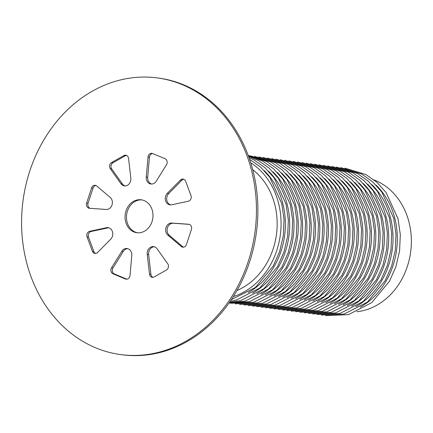 <?xml version="1.0" encoding="UTF-8"?>
<svg xmlns="http://www.w3.org/2000/svg" width="433" height="433" viewBox="0 0 433 433"><rect width="100%" height="100%" fill="white"/><g stroke="black" fill="none" stroke-linecap="round" stroke-linejoin="round"><path stroke-width="0.65" d="M141.883 199.9A16.611 13.932 -82.6 0 0 134.912 201.545A16.611 13.932 -82.6 0 0 126.544 218.854A16.611 13.932 -82.6 0 0 137.591 232.802M133.478 201.356A16.611 13.932 97.4 0 1 141.169 199.786A16.611 13.932 97.4 0 1 152.833 218.059A16.611 13.932 97.4 0 1 136.866 232.727A16.611 13.932 97.4 0 1 125.148 219.093A16.611 13.932 97.4 0 1 133.478 201.356M189.308 224.375L173.265 223.244A6.647 5.575 -82.6 0 0 167.484 227.693A6.647 5.575 -82.6 0 0 169.292 235.308L182.726 246.702A3.989 3.345 -82.6 0 0 183.538 247.2M181.292 246.518L167.858 235.119A6.647 5.575 97.4 0 1 166.05 227.509A6.647 5.575 97.4 0 1 171.831 223.055L188.626 224.24A3.989 3.345 97.4 0 1 188.793 224.256A3.989 3.345 97.4 0 1 191.397 229.506L186.444 244.542A3.989 3.345 97.4 0 1 182.807 247.2A3.989 3.345 97.4 0 1 181.292 246.518L182.726 246.702M127.8 248.661A6.647 5.575 -82.6 0 0 123.216 251.513L112.981 267.973A3.989 3.345 -82.6 0 0 114.409 273.992L126.885 279.188A3.989 3.345 -82.6 0 0 126.901 279.193M111.541 267.783L121.776 251.329A6.647 5.575 97.4 0 1 127.086 248.515A6.647 5.575 97.4 0 1 131.789 255.492L130.024 275.475A3.989 3.345 97.4 0 1 126.171 279.193A3.989 3.345 97.4 0 1 125.451 278.998L112.975 273.808A3.989 3.345 97.4 0 1 111.541 267.783L112.981 267.973M96.748 186.001L110.182 197.394A6.647 5.575 97.4 0 1 111.99 205.009A6.647 5.575 97.4 0 1 106.209 209.458L89.414 208.273A3.989 3.345 97.4 0 1 89.247 208.257A3.989 3.345 97.4 0 1 86.643 203.007L91.596 187.971A3.989 3.345 97.4 0 1 95.233 185.313A3.989 3.345 97.4 0 1 96.748 186.001M95.937 185.503A3.989 3.345 -82.6 0 0 93.03 188.16L88.078 203.196A3.989 3.345 -82.6 0 0 90.167 208.327M166.494 164.729L156.259 181.189A6.647 5.575 97.4 0 1 150.949 184.003A6.647 5.575 97.4 0 1 146.251 177.021L148.016 157.038A3.989 3.345 97.4 0 1 151.869 153.32A3.989 3.345 97.4 0 1 152.589 153.515L165.065 158.711A3.989 3.345 97.4 0 1 166.494 164.729M152.573 153.509A3.989 3.345 -82.6 0 0 149.45 157.228L147.685 177.211A6.647 5.575 -82.6 0 0 151.674 184.041M128.558 158.429L130.82 178.12A6.647 5.575 97.4 0 1 124.417 185.892A6.647 5.575 97.4 0 1 120.931 183.706L110.301 168.74A3.989 3.345 97.4 0 1 111.579 162.521L123.903 155.561A3.989 3.345 97.4 0 1 125.749 155.187A3.989 3.345 97.4 0 1 128.558 158.429M126.452 155.371A3.989 3.345 -82.6 0 0 125.337 155.75L113.013 162.711A3.989 3.345 -82.6 0 0 111.736 168.93L122.366 183.895A6.647 5.575 -82.6 0 0 125.142 185.93M108.759 227.801A6.647 5.575 -82.6 0 0 107.871 227.904L91.136 231.482A3.989 3.345 -82.6 0 0 88.505 237.138L93.826 251.438A3.989 3.345 -82.6 0 0 95.682 253.467M89.701 231.298L106.437 227.72A6.647 5.575 97.4 0 1 108.044 227.65A6.647 5.575 97.4 0 1 112.585 232.229A6.647 5.575 97.4 0 1 110.707 239.195L97.582 252.488A3.989 3.345 97.4 0 1 94.951 253.467A3.989 3.345 97.4 0 1 92.391 251.254L87.071 236.948A3.989 3.345 97.4 0 1 89.701 231.298L91.136 231.482M154.332 246.772A6.647 5.575 -82.6 0 0 148.654 254.582L150.917 274.273A3.989 3.345 -82.6 0 0 153.022 277.331M149.482 274.089L147.22 254.393A6.647 5.575 97.4 0 1 153.623 246.621A6.647 5.575 97.4 0 1 157.109 248.807L167.733 263.773A3.989 3.345 97.4 0 1 166.456 269.992L154.137 276.952A3.989 3.345 97.4 0 1 152.292 277.331A3.989 3.345 97.4 0 1 149.482 274.089L150.917 274.273M188.339 201.221L171.603 204.798A6.647 5.575 97.4 0 1 169.99 204.863A6.647 5.575 97.4 0 1 165.455 200.29A6.647 5.575 97.4 0 1 167.333 193.318L180.458 180.031A3.989 3.345 97.4 0 1 183.083 179.051A3.989 3.345 97.4 0 1 185.649 181.265L190.969 195.564A3.989 3.345 97.4 0 1 188.339 201.221M183.792 179.235A3.989 3.345 -82.6 0 0 181.892 180.215L168.767 193.508A6.647 5.575 -82.6 0 0 166.802 200.062A6.647 5.575 -82.6 0 0 170.716 204.901M157.087 77.891L158.521 78.081A139.54 117.029 97.4 0 1 256.498 231.601A139.54 117.029 97.4 0 1 122.387 354.806L120.948 354.622A139.54 117.029 -82.6 0 0 255.059 231.411A139.54 117.029 -82.6 0 0 157.087 77.891A139.54 117.029 -82.6 0 0 92.473 91.098A139.54 117.029 -82.6 0 0 22.516 240.066A139.54 117.029 -82.6 0 0 120.948 354.622M252.748 169.698A67.775 56.842 97.4 0 1 276.871 230.589A67.775 56.842 97.4 0 1 242.729 287.636A67.775 56.842 97.4 0 1 236.975 290.462M374.123 179.971A67.775 56.842 97.4 0 1 411.35 239.514A67.775 56.842 97.4 0 1 376.937 305.168A67.775 56.842 97.4 0 1 356.922 311.706M167.858 235.119L169.292 235.308M188.626 224.24L188.956 224.283M171.831 223.055L173.265 223.244M121.776 251.329L123.216 251.513M112.975 273.808L114.409 273.992M125.451 278.998L126.885 279.188M91.596 187.971L93.03 188.16M86.643 203.007L88.078 203.196M148.016 157.038L149.45 157.228M146.251 177.021L147.685 177.211M123.903 155.561L125.337 155.75M111.579 162.521L113.013 162.711M110.301 168.74L111.736 168.93M120.931 183.706L122.366 183.895M106.437 227.72L107.871 227.904M87.071 236.948L88.505 237.138M92.391 251.254L93.826 251.438M147.22 254.393L148.654 254.582M180.458 180.031L181.892 180.215M167.333 193.318L168.767 193.508M376.131 185.178A72.425 60.744 97.4 0 1 360.202 307.186M250.767 162.813A72.425 60.744 97.4 0 1 280.351 234.713A72.425 60.744 97.4 0 1 233.295 296.605M264.173 170.553A72.425 60.744 97.4 0 1 248.239 292.567M268.482 171.116A72.425 60.744 97.4 0 1 252.547 293.13M272.785 171.679A72.425 60.744 97.4 0 1 256.85 293.693M277.093 172.242A72.425 60.744 97.4 0 1 261.159 294.256M281.396 172.805A72.425 60.744 97.4 0 1 265.461 294.819M285.704 173.368A72.425 60.744 97.4 0 1 269.77 295.376M290.013 173.931A72.425 60.744 97.4 0 1 274.078 295.939M294.316 174.494A72.425 60.744 97.4 0 1 278.381 296.502M298.624 175.056A72.425 60.744 97.4 0 1 282.689 297.065M302.927 175.614A72.425 60.744 97.4 0 1 286.992 297.628M307.235 176.177A72.425 60.744 97.4 0 1 291.301 298.191M311.543 176.74A72.425 60.744 97.4 0 1 295.609 298.754M315.846 177.303A72.425 60.744 97.4 0 1 299.912 299.317M320.155 177.866A72.425 60.744 97.4 0 1 304.22 299.88M324.458 178.428A72.425 60.744 97.4 0 1 308.523 300.437M328.766 178.991A72.425 60.744 97.4 0 1 312.832 301M333.069 179.554A72.425 60.744 97.4 0 1 317.14 301.563M337.377 180.117A72.425 60.744 97.4 0 1 321.443 302.126M341.686 180.68A72.425 60.744 97.4 0 1 325.751 302.689M345.989 181.238A72.425 60.744 97.4 0 1 330.054 303.252M350.297 181.8A72.425 60.744 97.4 0 1 334.363 303.814M354.6 182.363A72.425 60.744 97.4 0 1 338.671 304.377M358.908 182.926A72.425 60.744 97.4 0 1 342.974 304.94M363.217 183.489A72.425 60.744 97.4 0 1 347.282 305.503M367.52 184.052A72.425 60.744 97.4 0 1 351.585 306.061M371.828 184.615A72.425 60.744 97.4 0 1 355.894 306.624M344.939 168.139L365.982 174.569L376.894 182.304L386.117 192.571L398.041 218.849L400.309 234.675L399.594 250.859L395.93 266.625L389.489 281.233L371.682 302.656L348.462 314.634L325.676 315.641M249.63 159.339L260.628 167.122L269.846 177.384L281.775 203.667L284.043 219.493L283.328 235.671L279.664 251.438L273.223 266.046L255.416 287.474L231.303 299.674M248.997 157.52L254.019 159.95L264.931 167.679L274.154 177.947L286.083 204.23L288.351 220.056L287.636 236.234L283.972 252.001L277.526 266.609L259.719 288.037L236.499 300.009L230.226 301.265M248.574 156.345L258.328 160.508L269.239 168.242L278.462 178.51L290.386 204.793L292.654 220.619L291.939 236.797L288.275 252.563L281.834 267.172L264.027 288.6L240.808 300.572L229.512 302.299M248.331 155.685L262.636 161.071L273.548 168.805L282.765 179.073L294.694 205.356L296.962 221.182L296.248 237.36L292.584 253.126L286.143 267.735L268.33 289.163L245.11 301.135L229.111 302.867M248.25 155.469L266.939 161.633L277.851 169.368L287.074 179.635L298.997 205.919L301.271 221.745L300.551 237.923L296.886 253.689L290.446 268.298L272.638 289.726L249.419 301.698L228.976 303.057M250.204 155.772L271.247 162.196L282.159 169.931L291.377 180.198L303.306 206.481L305.574 222.308L304.859 238.486L301.195 254.252L294.754 268.861L276.947 290.289L253.722 302.261L230.941 303.268M254.512 156.335L275.55 162.759L286.462 170.494L295.685 180.761L307.614 207.039L309.882 222.871L309.167 239.048L305.503 254.815L299.057 269.423L281.25 290.852L258.03 302.824L235.249 303.831M258.815 156.892L279.859 163.322L290.77 171.057L299.993 181.324L311.917 207.602L314.185 223.428L313.47 239.611L309.806 255.378L303.365 269.986L285.558 291.409L262.338 303.387L239.552 304.394M263.123 157.455L284.167 163.885L295.079 171.62L304.296 181.887L316.225 208.165L318.493 223.991L317.779 240.169L314.114 255.935L307.674 270.549L289.861 291.972L266.641 303.944L243.86 304.956M267.426 158.018L288.47 164.448L299.382 172.182L308.605 182.45L320.528 208.728L322.801 224.554L322.082 240.732L318.417 256.498L311.976 271.112L294.169 292.535L270.95 304.507L248.169 305.519M271.735 158.581L292.778 165.011L303.69 172.745L312.907 183.007L324.837 209.291L327.104 225.117L326.39 241.295L322.726 257.061L316.285 271.67L298.478 293.098L275.253 305.07L252.471 306.082M276.043 159.144L297.081 165.574L307.993 173.303L317.216 183.57L329.145 209.853L331.413 225.68L330.698 241.858L327.034 257.624L320.588 272.233L302.781 293.661L279.561 305.633L256.78 306.645M280.346 159.707L301.39 166.131L312.301 173.866L321.524 184.133L333.448 210.416L335.716 226.243L335.001 242.42L331.337 258.187L324.896 272.795L307.089 294.224L283.869 306.196L261.083 307.208M284.654 160.27L305.698 166.694L316.61 174.429L325.827 184.696L337.756 210.979L340.024 226.805L339.31 242.983L335.645 258.75L329.204 273.358L311.392 294.786L288.172 306.759L265.391 307.766M288.957 160.832L310.001 167.257L320.913 174.992L330.135 185.259L342.059 211.542L344.332 227.368L343.613 243.546L339.948 259.313L333.507 273.921L315.7 295.349L292.481 307.322L269.699 308.328M293.265 161.395L314.309 167.82L325.221 175.554L334.438 185.822L346.368 212.105L348.635 227.931L347.921 244.109L344.257 259.876L337.816 274.484L320.009 295.912L296.784 307.885L274.002 308.891M297.574 161.958L318.612 168.383L329.524 176.117L338.747 186.385L350.676 212.663L352.944 228.494L352.229 244.672L348.565 260.439L342.119 275.047L324.312 296.475L301.092 308.448L278.311 309.454M301.877 162.516L322.921 168.946L333.832 176.68L343.055 186.948L354.979 213.225L357.247 229.052L356.532 245.235L352.868 261.002L346.427 275.61L328.62 297.033L305.4 309.01L282.614 310.017M306.185 163.079L327.229 169.509L338.141 177.243L347.358 187.511L359.287 213.788L361.555 229.614L360.841 245.792L357.176 261.559L350.735 276.173L332.923 297.595L309.703 309.568L286.922 310.58M310.488 163.642L331.532 170.072L342.443 177.806L351.666 188.074L363.59 214.351L365.863 230.177L365.143 246.355L361.479 262.122L355.038 276.736L337.231 298.158L314.012 310.131L291.23 311.143M314.796 164.204L335.84 170.634L346.752 178.369L355.969 188.631L367.898 214.914L370.166 230.74L369.452 246.918L365.788 262.685L359.347 277.293L341.54 298.721L318.315 310.694L295.533 311.706M319.105 164.767L340.143 171.197L351.055 178.926L360.278 189.194L372.207 215.477L374.475 231.303L373.76 247.481L370.096 263.248L363.65 277.856L345.843 299.284L322.623 311.257L299.842 312.269M323.408 165.33L344.452 171.755L355.363 179.489L364.586 189.757L376.51 216.04L378.778 231.866L378.063 248.044L374.399 263.811L367.958 278.419L350.151 299.847L326.931 311.82L304.145 312.832M327.716 165.893L348.76 172.318L359.671 180.052L368.889 190.32L380.818 216.603L383.086 232.429L382.371 248.607L378.707 264.374L372.266 278.982L354.454 300.41L331.234 312.382L308.453 313.389M332.019 166.456L353.063 172.881L363.974 180.615L373.197 190.883L385.121 217.166L387.394 232.992L386.674 249.17L383.01 264.936L376.569 279.545L358.762 300.973L335.543 312.945L312.761 313.952M336.327 167.019L357.371 173.444L368.283 181.178L377.5 191.446L389.429 217.729L391.697 233.555L390.983 249.733L387.319 265.499L380.878 280.108L363.07 301.536L339.845 313.508L317.064 314.515M340.636 167.582L361.674 174.006L372.586 181.741L381.809 192.008L393.738 218.286L396.006 234.112L395.291 250.296L391.627 266.062L385.181 280.671L367.373 302.093L344.154 314.071L321.373 315.078"/></g></svg>
